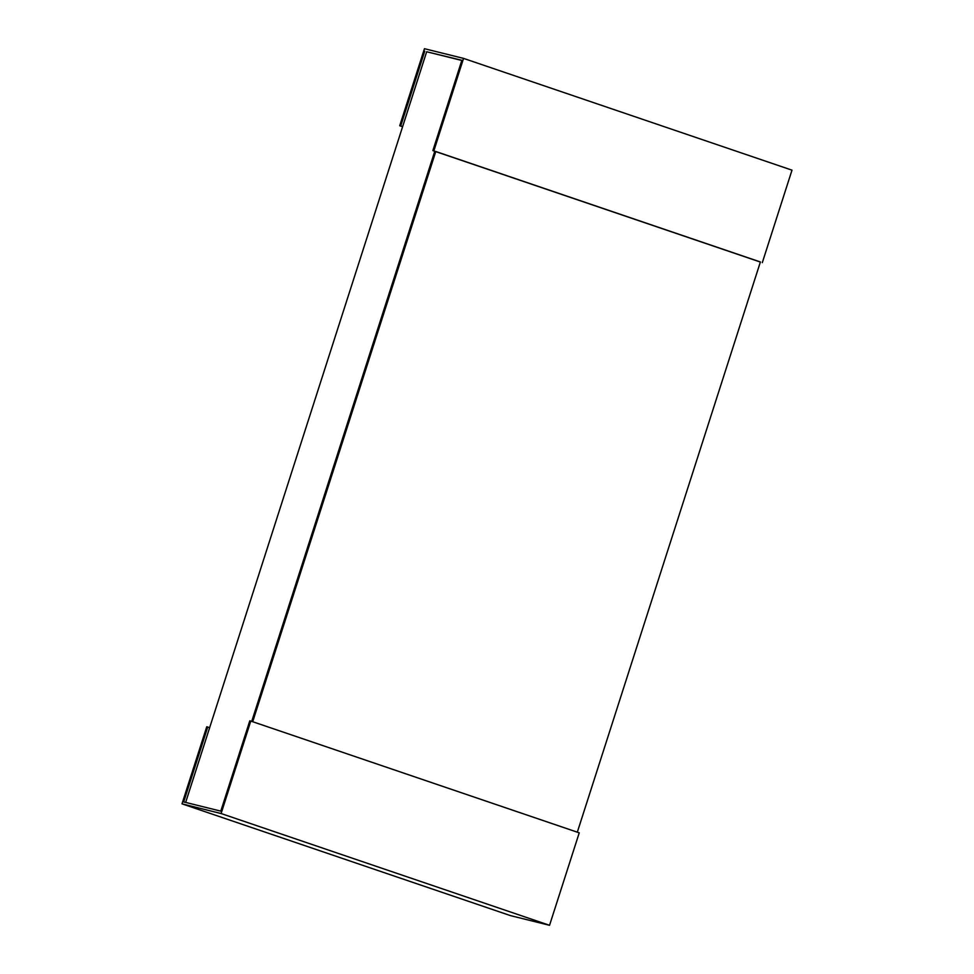 <?xml version="1.0" encoding="UTF-8"?>
<svg xmlns="http://www.w3.org/2000/svg" width="974" height="974" viewBox="0 0 974 974"><rect width="100%" height="100%" fill="white"/><g stroke="black" fill="none" stroke-linecap="round" stroke-linejoin="round"><path stroke-width="1.46" d="M185.657 802.418L426.673 51.756L461.81 60.461M435.78 151.506L252.704 721.722L577.314 832.186L760.39 261.969L435.78 151.506L434.781 151.262L251.73 721.393L434.781 151.262L432.87 150.617L760.365 262.055M221.098 813.534L250.781 721.064L249.794 720.821L220.794 811.135L183.696 801.931L207.742 727.042L206.744 726.787L182.004 803.842L221.098 813.534L549.543 925.3L510.449 915.609L182.004 803.842M250.781 721.064L579.238 832.831L549.543 925.3M207.742 727.042L209.653 727.688M426.673 51.756L461.859 60.303L432.87 150.617M433.856 150.86L463.551 58.391L791.996 170.158L762.313 262.627M463.551 58.391L424.457 48.7L399.717 125.756L400.716 125.999L424.761 51.098M400.716 125.999L402.627 126.657M399.717 125.756L402.603 126.742"/></g></svg>
